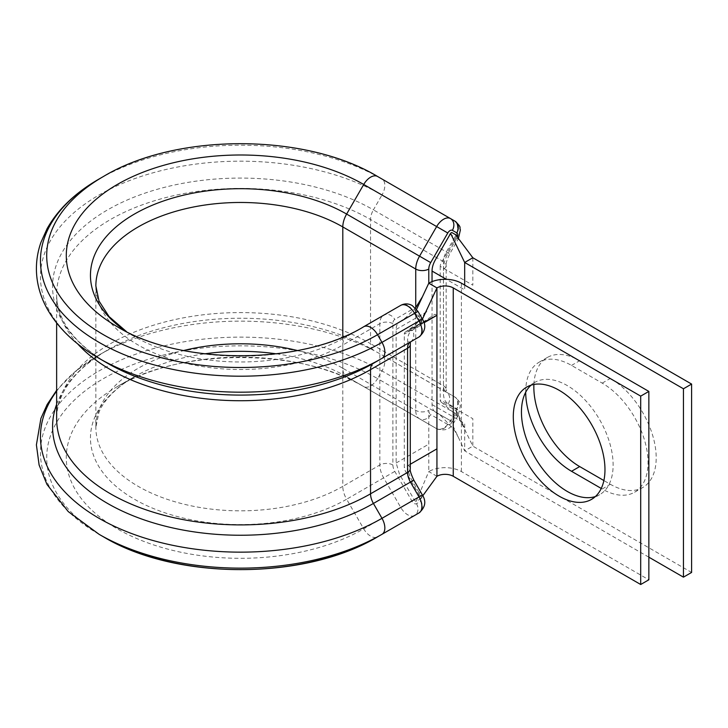 <?xml version="1.0" encoding="UTF-8"?>
<svg xmlns="http://www.w3.org/2000/svg" width="728" height="728" viewBox="0 0 728 728"><rect width="100%" height="100%" fill="white"/><g stroke="black" fill="none" stroke-linecap="round" stroke-linejoin="round"><path stroke-width="0.55" stroke-dasharray="3.64 2.73" d="M533.906 384.457A64.828 37.428 60 0 1 547.274 357.503A64.828 37.428 60 0 1 579.688 360.706L610.355 378.414A64.828 37.428 60 0 1 652.707 435.544A64.828 37.428 60 0 1 642.769 487.496A64.828 37.428 60 0 1 610.355 484.284L603.876 480.544M525.689 392.256A64.828 37.428 60 0 1 525.689 391.882A64.828 37.428 60 0 1 539.111 362.207A64.828 37.428 60 0 1 571.525 365.42L602.202 383.128A64.828 37.428 60 0 1 644.553 440.258A64.828 37.428 60 0 1 634.616 492.21A64.828 37.428 60 0 1 602.202 488.998L601.246 488.442M363.7 326.736L383.665 315.215A18.455 10.656 -120 0 0 379.843 323.669L379.843 464.992A18.455 10.656 -120 0 0 383.656 477.841L400.755 507.471A13.841 7.99 -120 0 0 407.68 514.778A13.841 7.99 -120 0 0 414.596 515.47L419.01 512.922A9.227 7.535 -120 0 0 420.93 501.164L416.507 503.703A4.614 2.666 60 0 1 414.205 503.476A4.614 2.666 60 0 1 411.893 501.037L394.804 471.416A9.227 5.333 60 0 1 392.893 464.992L392.893 323.669A9.227 5.333 60 0 1 394.804 319.446L411.893 309.573A4.614 2.666 60 0 1 414.205 309.8A4.614 2.666 60 0 1 416.507 312.239L420.93 319.883A4.614 2.666 60 0 1 420.93 325.216L412.348 330.166A23.069 13.322 -120 0 0 407.571 340.722L407.571 464.901A23.069 13.322 -120 0 0 412.348 480.98L420.93 495.832A4.614 2.666 60 0 1 420.93 501.164M392.893 323.669A9.227 5.333 0 0 0 379.843 323.669L342.806 345.045L342.806 486.368A144.663 83.52 180 0 1 185.158 504.477A144.663 83.52 180 0 1 95.859 427.309L95.859 285.995A144.663 83.52 180 0 0 185.158 363.154A144.663 83.52 180 0 0 342.806 345.045A18.455 10.656 -120 0 1 346.628 336.6A150.068 86.641 180 0 1 134.407 336.6L117.317 326.736A174.238 100.6 180 0 0 363.727 326.726M595.368 496.56A64.828 37.428 -120 0 0 599.699 494.658A64.828 37.428 -120 0 0 609.636 442.706A64.828 37.428 -120 0 0 567.285 385.576A64.828 37.428 -120 0 0 534.871 382.364A64.828 37.428 -120 0 0 531.049 385.167M423.823 322.249L406.552 331.367L421.448 323.041L435.026 314.223L436.936 315.324M421.448 323.041L404.313 334.161L423.996 322.795M416.571 309.318L414.723 313.267L399.499 322.058A16.152 9.328 -120 0 0 399.253 322.204A16.152 9.328 -120 0 0 396.15 329.447L396.15 462.99L399.499 474.237L414.723 500.618L416.107 501.419L420.648 498.753M406.552 331.367L405.269 332.05A4.614 2.666 60 0 0 404.313 334.161L404.313 467.695L405.269 470.916L420.493 497.288L420.493 498.889L425.188 492.428M342.806 337L342.806 368.259L415.734 410.355A9.227 5.333 0 0 0 428.783 410.355L428.783 471.571A23.069 13.322 180 0 1 461.406 471.571L648.857 579.797M416.107 501.419L428.783 471.571L436.936 476.285M422.431 319.101L420.72 323.032M405.269 332.05L420.493 323.259L420.556 321.794L416.107 314.068L414.723 313.267M99.053 534.297A200.054 115.506 180 0 1 99.053 370.952A200.054 115.506 180 0 1 381.982 370.952A13.841 7.99 120 0 0 384.848 361.306A13.841 7.99 120 0 0 381.982 354.964L454.909 397.069A13.841 7.99 -60 0 1 457.776 403.403A13.841 7.99 -60 0 1 454.9 413.058L450.486 420.702A13.841 7.99 -60 0 1 436.645 428.692L419.546 418.809A18.455 10.656 -60 0 1 415.734 410.355L415.734 307.707M56.638 391.136A200.064 115.506 180 0 1 99.053 354.964A200.064 115.506 180 0 1 381.982 354.964L454.909 397.069A9.227 7.535 -60 0 1 456.82 408.827L448.239 403.876A23.069 13.322 -60 0 1 443.461 393.311L443.461 269.142A23.069 13.322 -60 0 1 448.239 253.062L456.82 238.211A4.614 2.666 120 0 0 457.375 237.028M99.053 358.349A200.064 115.506 180 0 1 99.053 195.004A200.064 115.506 180 0 1 381.982 195.004A13.841 7.99 120 0 0 384.848 185.358A13.841 7.99 120 0 0 381.982 179.024L454.909 221.121M381.982 179.024L377.568 176.467L381.982 179.024A200.064 115.506 180 0 0 99.053 179.024M432.041 281.627L432.041 404.586A16.152 9.328 120 0 0 435.144 411.839A16.152 9.328 120 0 0 435.389 411.984L450.614 420.775A1.383 0.801 120 0 0 451.997 419.974L456.383 412.385L456.383 410.783L441.159 401.993A4.614 2.666 -60 0 1 441.123 401.974A4.614 2.666 -60 0 1 440.203 399.881L472.827 418.718L472.827 446.137L456.383 412.385M472.827 257.757L472.827 285.185L440.203 266.348A4.614 2.666 -60 0 1 441.159 263.126L456.774 236.081M440.203 266.348L440.203 399.881M441.123 401.974L457.23 415.916L464.51 427.527L456.383 410.783M648.857 557.184L464.673 450.85L472.827 446.137L691.6 572.445M432.041 404.586L464.673 423.432L464.673 450.85L450.614 420.775M464.673 285.076L464.673 289.89L446.346 279.306M411.893 309.573A9.227 7.535 -120 0 0 400.755 305.351L383.665 315.215A9.227 7.535 -120 0 1 394.804 319.446M416.507 503.703A9.227 7.535 -120 0 1 414.596 515.47L377.559 536.845A13.841 7.99 -120 0 1 363.718 528.846A174.238 100.591 180 0 1 117.363 528.883A174.238 100.591 180 0 1 117.217 386.65A174.238 100.591 180 0 1 363.718 386.586L436.645 428.692A9.227 7.535 -60 0 0 447.784 424.469A4.614 2.666 120 0 0 452.397 421.803L456.82 414.159A4.614 2.666 120 0 0 457.776 410.938A4.614 2.666 120 0 0 456.82 408.827M571.525 365.42L579.688 360.706M77.596 343.798A183.884 106.161 180 0 1 56.638 294.576C56.62 302.011 58.24 309.482 61.507 316.999C68.814 333.952 84.193 349.385 107.626 363.308A187.933 108.499 180 0 1 107.626 209.855A187.933 108.499 180 0 1 373.409 209.855L381.982 195.004L454.909 237.11L446.328 251.961A13.841 7.99 120 0 0 443.461 261.607L443.461 385.776A13.841 7.99 120 0 0 446.328 392.119L454.909 397.069C462.562 404.095 458.931 402.948 460.405 405.796L458.285 415.006L456.82 414.159M103.476 536.845A193.812 111.894 180 0 1 103.476 378.606A193.812 111.894 180 0 1 377.559 378.606L381.982 370.952L458.285 415.006L453.863 422.659L452.397 421.803M457.776 227.464A13.841 7.99 -60 0 1 454.909 237.11L458.285 239.057L449.713 253.908L373.409 209.855A13.841 7.99 -60 0 0 370.543 219.51L443.461 261.607A9.227 5.333 0 0 1 446.164 265.374L446.164 389.544A9.227 5.333 0 0 0 443.461 385.776L370.543 343.68L370.543 219.51A183.884 106.161 180 0 0 170.152 196.496A183.884 106.161 180 0 0 56.638 294.576L56.638 322.977M396.15 329.447L428.783 310.61M396.15 462.99L428.783 444.153M410.274 464.255L404.313 467.695M461.406 283.192L461.406 471.571M297.424 350.532A144.663 83.52 180 0 1 342.806 368.259A18.455 10.656 120 0 0 346.628 376.704L419.546 418.809A9.227 7.535 -60 0 0 430.694 414.587L447.784 424.469M276.458 353.854A150.059 86.632 180 0 1 346.628 376.704L363.718 386.586A13.841 7.99 120 0 0 363.718 386.595A13.841 7.99 120 0 0 377.559 378.606L453.863 422.659C450.25 429.411 444.508 431.422 436.645 428.692L363.718 386.595C300.973 347.92 179.898 347.948 117.217 386.65L134.325 376.758A150.059 86.632 180 0 1 204.577 353.854M381.982 354.964L446.674 392.401L446.164 389.544A9.227 5.333 0 0 1 443.461 393.311M373.409 350.013A13.841 7.99 -60 0 1 370.543 343.68A183.884 106.161 180 0 0 170.152 320.666A183.884 106.161 180 0 0 56.638 418.746C56.62 411.238 58.276 403.694 61.607 396.096C68.96 379.224 84.293 363.864 107.626 350.013A187.933 108.499 180 0 1 373.409 350.013M126.563 331.686L134.407 336.6A150.068 86.641 180 0 1 126.444 331.631M392.893 464.992A9.227 5.333 0 0 0 379.843 464.992L342.806 486.368A18.455 10.656 -120 0 0 346.628 499.226A150.059 86.632 180 0 1 134.453 499.253A150.059 86.632 180 0 1 134.325 376.758L123.705 383.629C111.111 393.047 102.876 402.602 98.99 412.321L95.859 427.309A144.663 83.52 180 0 1 183.602 350.532M394.804 471.416L346.628 499.226L363.718 528.846L411.893 501.037M56.638 404.322A187.933 108.499 180 0 1 107.626 350.013L99.053 354.964L75.33 371.371L56.638 390.335M103.467 176.476A193.821 111.903 180 0 1 377.568 176.467M400.755 305.351L346.628 336.6M428.783 410.355A9.227 5.333 120 0 0 430.694 414.587M602.202 488.998L610.355 484.284M602.202 383.128L610.355 378.414M448.239 403.876A9.227 7.535 -60 0 0 446.328 392.119M443.461 269.142A9.227 5.333 0 0 0 446.164 265.374C445.654 263.909 446.837 260.087 449.713 253.908L448.239 253.062M456.82 238.211L458.285 239.057L458.567 238.547M412.348 480.98L413.813 480.134M410.274 468.668A9.227 5.333 0 0 0 407.571 464.901M410.274 344.499A9.227 5.333 0 0 0 409.555 342.433A9.227 5.333 0 0 0 407.571 340.722M420.93 495.832L422.395 494.985M410.474 341.905A9.227 7.535 60 0 0 412.348 330.166M419.019 336.973A9.227 7.535 60 0 0 420.93 325.216M422.395 319.037L420.93 319.883M417.981 311.393L416.507 312.239M539.111 362.207L547.274 357.503M534.871 382.364L526.717 387.078M599.699 494.658L591.545 499.363M428.155 306.779C424.943 313.814 420.575 319.901 415.06 325.025L406.133 331.549M399.253 322.204L406.06 317.408L415.461 308.053M420.702 323.014L422.449 319.137M420.648 498.744L422.804 495.732M134.407 336.6L117.308 326.726M634.616 492.21L642.769 487.496M435.144 411.839L441.414 416.207L454.363 430.139L458.285 437.182"/><path stroke-width="1.09" d="M603.876 480.544L579.688 466.575A64.828 37.428 60 0 1 533.842 387.178A64.828 37.428 60 0 1 533.906 384.457M107.626 363.308L99.053 358.358A200.064 115.506 180 0 1 99.053 358.349A200.064 115.506 180 0 0 381.982 358.358L419.019 336.973A13.841 7.99 -120 0 0 419.019 320.993L414.596 313.34A13.841 7.99 -120 0 0 407.68 306.033A13.841 7.99 -120 0 0 400.755 305.351L400.755 305.351C404.568 303.349 408.417 303.43 412.294 305.578L417.981 311.393L422.395 319.037L381.982 342.369A200.064 115.506 180 0 1 99.053 342.369A200.064 115.506 180 0 1 99.053 179.024C75.448 192.62 58.149 209.136 47.156 228.565L40.932 242.406C37.892 251.087 36.391 259.923 36.4 268.914C36.5 282.601 40.013 295.768 46.929 308.408C57.903 328.01 75.275 344.653 99.053 358.349L107.626 363.308A187.933 108.499 180 0 1 107.626 363.299A187.933 108.499 180 0 0 373.409 363.308L381.982 358.358A13.841 7.99 -120 0 0 381.982 342.369L377.568 334.716A193.821 111.903 180 0 1 103.467 334.725A193.821 111.903 180 0 1 103.467 176.476L99.053 179.024M417.981 311.393L377.568 334.716A13.841 7.99 -120 0 0 363.727 326.726L363.7 326.736M400.755 305.351L363.727 326.726C301.01 365.383 180.025 365.383 117.308 326.726L117.308 326.726A174.238 100.6 180 0 1 117.308 184.466A174.238 100.6 180 0 1 363.727 184.466L436.645 226.563A13.841 7.99 -60 0 1 450.486 218.573L454.909 221.121A13.841 7.99 -60 0 1 457.776 227.464M559.131 390.281A64.828 37.428 -120 0 0 526.717 387.078A64.828 37.428 -120 0 0 516.78 439.02A64.828 37.428 -120 0 0 559.131 496.15A64.828 37.428 -120 0 0 591.545 499.363A64.828 37.428 -120 0 0 601.483 447.411A64.828 37.428 -120 0 0 559.131 390.281M531.049 385.167A64.828 37.428 -120 0 0 526.126 438.047A64.828 37.428 -120 0 0 567.285 491.445A64.828 37.428 -120 0 0 595.368 496.56M423.996 322.795L436.936 315.324L423.823 322.249M640.704 396.123L453.253 287.906A11.539 6.661 180 0 0 436.936 287.906L428.783 283.192A23.069 13.322 180 0 1 461.406 283.192L648.857 391.418L640.704 396.123L640.704 584.502L453.253 476.285A11.539 6.661 180 0 0 436.936 476.285L436.936 448.858L410.274 464.255M648.857 391.418L648.857 579.797L640.704 584.502M422.449 319.137L436.936 287.906L436.936 448.858M424.988 313.595L422.431 319.101M457.375 237.028A4.614 2.666 120 0 0 457.776 234.998A4.614 2.666 120 0 0 456.82 232.887L452.397 230.33A4.614 2.666 120 0 0 447.784 232.996L430.694 262.608A9.227 5.333 120 0 0 428.783 269.041L428.783 283.192L416.571 309.318M436.936 476.285L422.804 495.732M452.397 230.33A9.227 7.535 -60 0 0 450.486 218.573L454.909 221.121A9.227 7.535 -60 0 1 456.82 232.887M381.754 534.434L377.559 536.845A193.812 111.894 180 0 1 377.45 536.909L381.863 534.37A200.054 115.506 180 0 0 381.982 534.297L381.982 534.297A13.841 7.99 -120 0 0 381.982 518.318L373.409 503.458A13.841 7.99 60 0 1 370.543 493.812L370.543 369.642A13.841 7.99 60 0 1 373.409 363.308L419.019 336.973C425.325 331.458 426.444 325.48 422.395 319.037M456.82 235.408L451.997 232.623A1.383 0.801 120 0 0 450.614 233.424L435.389 259.796A16.152 9.328 120 0 0 432.041 271.053L432.041 281.627M683.446 577.158L683.446 388.779L691.6 384.066L691.6 572.445L683.446 577.158L648.857 557.184M601.246 488.442L571.525 471.289A64.828 37.428 60 0 1 525.689 392.256M691.6 384.066L472.827 257.757L464.673 262.471L464.673 285.076M683.446 388.779L464.673 262.471L450.614 233.424M456.52 235.936L472.827 257.757M453.253 287.906L453.253 476.285M450.486 218.573L377.568 176.467A13.841 7.99 120 0 0 363.727 184.466L346.628 214.068L419.556 256.174L436.645 226.563L447.784 232.996M126.444 331.631A150.068 86.641 180 0 1 138.629 211.73A150.068 86.641 180 0 1 346.628 214.068A18.455 10.656 120 0 0 342.806 226.936L415.734 269.041A18.455 10.656 -60 0 1 419.556 256.174L430.694 262.608M415.734 307.707L415.734 269.041A9.227 5.333 0 0 0 428.783 269.041M126.563 331.686L109.036 316.553L99.017 301.046L95.859 285.995A144.663 83.52 180 0 1 185.158 208.827A144.663 83.52 180 0 1 342.806 226.936L342.806 337M183.602 350.532A144.663 83.52 180 0 1 297.424 350.532M204.577 353.854A150.059 86.632 180 0 1 276.458 353.854M381.982 534.297L419.019 512.922A13.841 7.99 -120 0 0 419.019 512.922L381.863 534.37A200.054 115.506 180 0 1 99.172 534.37L103.585 536.909C176.121 580.516 304.914 580.525 377.45 536.909L377.45 536.909A193.812 111.894 180 0 1 103.585 536.909L103.585 536.909A193.812 111.894 180 0 1 103.476 536.845M56.638 390.335L47.147 404.513L40.923 418.363L36.4 444.881L39.112 465.028L46.947 484.393L68.25 511.593L99.172 534.37A200.054 115.506 180 0 1 99.053 534.297M422.395 494.985L419.019 496.933L410.437 482.082L413.813 480.134L422.395 494.985C426.444 501.483 425.316 507.462 419.019 512.922A13.841 7.99 -120 0 0 419.019 496.933L381.982 518.318A200.064 115.506 180 0 1 128.346 532.286A200.064 115.506 180 0 1 56.638 391.136M56.638 322.977L56.638 418.746A183.884 106.161 180 0 0 170.152 516.825A183.884 106.161 180 0 0 370.543 493.812L407.571 472.436A13.841 7.99 60 0 0 410.437 482.082L373.409 503.458A187.933 108.499 180 0 1 150.951 522.131A187.933 108.499 180 0 1 56.638 404.322M413.813 480.134C410.956 473.983 409.773 470.161 410.274 468.668A9.227 5.333 0 0 1 407.571 472.436L407.571 348.266L370.543 369.642A183.884 106.161 180 0 1 77.596 343.798M410.274 468.668L410.274 344.499A9.227 5.333 0 0 1 407.571 348.266A13.841 7.99 60 0 1 410.437 341.923L410.437 341.923A9.227 7.535 60 0 0 410.474 341.905M381.982 358.358L419.019 336.973M571.525 471.289L579.688 466.575M432.041 271.053L446.346 279.306M458.285 239.057L460.405 229.848C458.931 227.009 462.562 228.146 454.909 221.121M422.44 296.76L415.461 308.053M377.568 176.467C305.005 132.778 176.021 132.778 103.467 176.476M410.274 344.499L410.437 341.923"/></g></svg>

